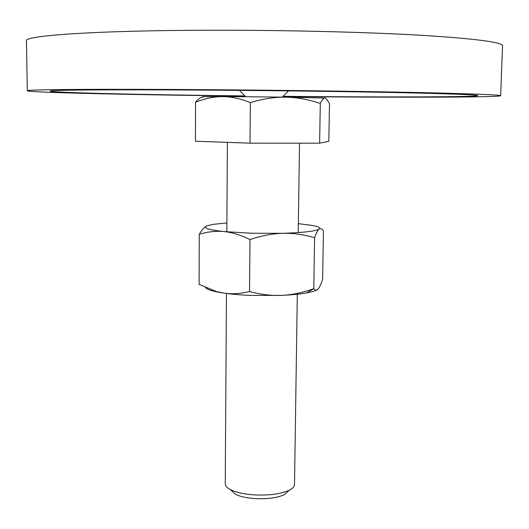 <?xml version="1.0" encoding="UTF-8"?>
<svg xmlns="http://www.w3.org/2000/svg" width="529" height="529" viewBox="0 0 529 529"><rect width="100%" height="100%" fill="white"/><g stroke="black" fill="none" stroke-linecap="round" stroke-linejoin="round"><path stroke-width="0.79" d="M27.303 90.783L26.45 40.892C23.276 35.635 96.688 30.351 212.876 30.226C286.592 30.107 366.934 32.124 421.355 35.291C475.73 38.71 502.795 42.241 502.55 45.878L500.652 95.736C500.778 94.876 473.799 93.818 419.715 92.575C365.599 91.391 285.812 90.28 212.612 89.725C97.243 88.832 24.235 89.507 27.303 90.783C29.194 92.588 138.658 94.922 244.987 96.119M282.903 96.516L298.746 96.662C399.415 97.541 499.059 97.422 500.652 95.736M244.795 95.921C148.299 94.823 51.485 92.72 50.248 91.133C47.544 89.97 114.601 89.381 218.444 90.195C284.146 90.697 355.554 91.696 404.341 92.754C453.214 93.871 477.667 94.823 477.7 95.61C476.636 97.105 387.777 97.237 295.969 96.437L283.101 96.324M252.326 96.787L222.438 96.622C230.895 96.582 240.206 98.566 250.369 102.58C263.171 98.778 274.974 96.972 285.779 97.171L252.326 96.787M297.311 294.21L294.514 484.531C294.455 486.594 292.682 488.505 289.198 490.257C280.529 494.112 268.593 495.647 253.398 494.846C243.505 494.086 235.855 492.354 230.446 489.642C227.001 487.817 225.275 485.873 225.255 483.804L226.445 293.469M288.642 490.767L284.304 494.694C277.031 497.948 267.072 499.237 254.423 498.563C246.183 497.928 239.789 496.466 235.253 494.179L230.994 490.158M195.545 102.249C204.988 98.473 213.947 96.595 222.438 96.622C205.318 96.609 199.122 96.734 203.857 97.005C201.377 96.814 198.606 98.566 195.545 102.249L195.446 141.236L250.005 143.161L250.369 102.58M320.296 103.439C322.108 99.67 323.722 97.878 325.137 98.063L285.779 97.171C296.604 97.296 308.109 99.392 320.296 103.439L319.622 143.174L328.82 141.329L329.494 103.889L328.793 102.249L325.599 98.163M250.005 143.161L319.622 143.174M298.349 223.655L312.282 225.433C318.465 226.604 320.792 227.82 319.252 229.097L319.258 229.09C320.614 228.085 322.022 228.693 323.457 230.915L322.604 279.239C321.05 284.179 319.589 287.399 318.22 288.9C316.864 290.441 315.39 290.388 313.796 288.741L313.77 288.708C302.436 292.709 291.81 294.931 281.884 295.367C271.972 295.863 261.181 294.593 249.509 291.565C240.14 293.774 231.57 294.289 223.807 293.106L216.493 291.565L199.102 284.384L199.254 234.248C208.016 231.669 216.321 230.783 224.17 231.59C232 232.337 240.602 234.995 249.979 239.571C261.795 235.63 272.693 233.547 282.684 233.315C292.682 233.018 303.329 234.486 314.616 237.706C316.342 232.912 317.889 230.042 319.252 229.097C315.687 231.226 303.501 232.634 282.684 233.315L251.791 233.256L224.17 231.59C208.314 229.851 202.541 227.946 206.865 225.876L212.916 224.395L226.881 222.907M316.983 289.846C315.019 290.976 311.574 291.995 306.635 292.894C300.102 294.071 291.849 294.891 281.884 295.367L251.215 295.44C240.781 295.023 231.642 294.243 223.807 293.106L217.148 291.962C210.602 290.606 206.727 289.138 205.517 287.551M206.211 226.194C204.128 227.298 201.807 229.983 199.254 234.248M314.616 237.706L313.77 288.708M249.979 239.571L249.509 291.565M245.568 96.734L239.505 90.366M282.307 97.118L288.503 90.882M284.304 494.694L289.198 490.257M299.533 143.167L298.217 232.588M227.384 142.361L226.829 231.841M235.253 494.179L230.446 489.642M306.635 292.894L313.796 288.741M217.148 291.962L216.493 291.565"/></g></svg>
